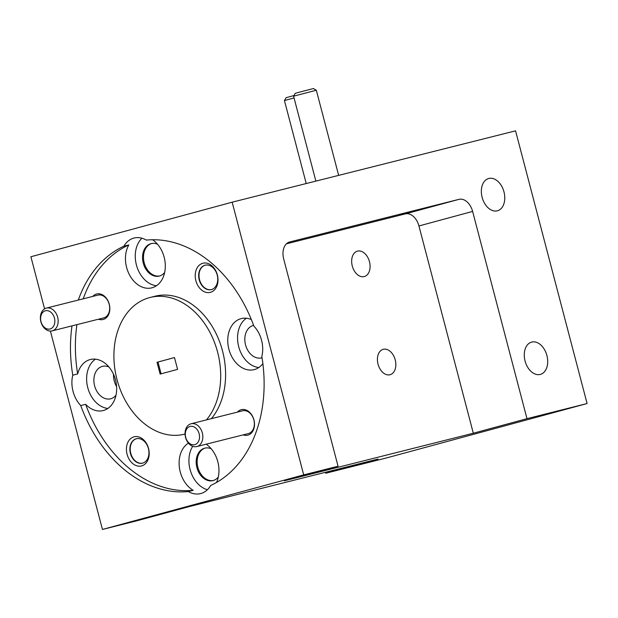 <?xml version="1.0" encoding="UTF-8"?>
<svg xmlns="http://www.w3.org/2000/svg" width="618" height="618" viewBox="0 0 618 618"><rect width="100%" height="100%" fill="white"/><g stroke="black" fill="none" stroke-linecap="round" stroke-linejoin="round"><path stroke-width="0.93" d="M191.07 423.77L242.604 410.8A11.75 8.691 75.9 0 1 253.851 419.916A11.75 8.691 75.9 0 1 248.336 433.581L196.81 446.559A11.75 8.691 75.9 0 1 185.554 437.436A11.75 8.691 75.9 0 1 191.07 423.77A11.75 8.691 75.9 0 1 202.325 432.894A11.75 8.691 75.9 0 1 196.81 446.559M199.12 433.736A9.401 6.952 -104.1 0 0 190.02 426.459A9.401 6.952 -104.1 0 0 185.701 437.366A9.401 6.952 -104.1 0 0 194.794 444.643A9.401 6.952 -104.1 0 0 199.12 433.736M54.438 318.054A9.401 6.952 -104.1 0 0 45.346 310.784A9.401 6.952 -104.1 0 0 41.02 321.692A9.401 6.952 -104.1 0 0 50.12 328.961A9.401 6.952 -104.1 0 0 54.438 318.054M40.881 321.762A11.75 8.691 75.9 0 1 46.396 308.096A11.75 8.691 75.9 0 1 57.652 317.212A11.75 8.691 75.9 0 1 52.136 330.877A11.75 8.691 75.9 0 1 40.881 321.762M52.136 330.877L103.662 317.907A11.75 8.691 -104.1 0 0 109.177 304.241A11.75 8.691 -104.1 0 0 97.922 295.118L46.396 308.096M293.589 96.184L295.265 93.31L298.224 92.476L313.442 88.544L316.316 90.22L293.589 96.184L315.868 181.113M294.044 97.93L284.442 100.556L286.119 97.683L293.959 95.543M284.442 100.556L306.219 183.538M399.8 214.964L427.926 207.478L399.8 214.964M217.343 274.894A15.041 11.124 -104.1 0 0 202.789 263.26A15.041 11.124 -104.1 0 0 195.875 280.711A15.041 11.124 -104.1 0 0 210.421 292.345A15.041 11.124 -104.1 0 0 217.343 274.894M217.188 274.964A12.592 9.316 -104.1 0 0 205.13 265.192A12.592 9.316 -104.1 0 0 199.212 279.838A12.592 9.316 -104.1 0 0 211.279 289.618A12.592 9.316 -104.1 0 0 217.188 274.964M205.3 265.153A12.592 9.316 -104.1 0 0 199.552 279.753A12.592 9.316 -104.1 0 0 211.441 289.572M243.168 434.887A13.156 9.733 -104.1 0 0 253.936 419.877A13.156 9.733 -104.1 0 0 237.428 412.106M251.348 319.552A26.311 19.459 -104.1 0 0 241.259 318.602A26.311 19.459 -104.1 0 0 228.899 349.216A26.311 19.459 -104.1 0 0 254.106 369.641A26.311 19.459 -104.1 0 0 262.874 363.6M72.005 325.871A127.81 94.523 -104.1 0 0 72.769 375.188A26.311 19.459 -104.1 0 0 73.048 391.379A26.311 19.459 -104.1 0 0 80.742 405.555A127.81 94.523 -104.1 0 0 188.281 491.549A26.311 19.459 -104.1 0 0 200.556 493.597A26.311 19.459 -104.1 0 0 210.699 485.47A127.81 94.523 -104.1 0 0 261.831 356.455A26.311 19.459 -104.1 0 0 261.561 340.263A26.311 19.459 -104.1 0 0 253.867 326.08A127.81 94.523 -104.1 0 0 146.327 240.093A26.311 19.459 -104.1 0 0 134.052 238.038A26.311 19.459 -104.1 0 0 123.909 246.173A127.81 94.523 -104.1 0 0 78.293 300.062M246.389 318.247A26.311 19.459 -104.1 0 0 238.71 346.744A26.311 19.459 -104.1 0 0 258.795 367.525M253.612 325.377A16.725 12.375 -104.1 0 0 253.411 325.423A16.725 12.375 -104.1 0 0 245.555 344.89A16.725 12.375 -104.1 0 0 261.584 357.868A16.725 12.375 -104.1 0 0 262.047 357.745M546.907 355.512A16.725 11.255 74.8 0 0 531.611 342.117A16.725 11.255 74.8 0 0 525.068 361.012A16.725 11.255 74.8 0 0 540.364 374.408A16.725 11.255 74.8 0 0 546.907 355.512M503.979 191.897A16.725 11.255 74.8 0 0 488.683 178.494A16.725 11.255 74.8 0 0 482.14 197.389A16.725 11.255 74.8 0 0 497.444 210.784A16.725 11.255 74.8 0 0 503.979 191.897M369.464 261.684A13.156 8.853 74.8 0 0 357.428 251.147A13.156 8.853 74.8 0 0 352.283 266.01A13.156 8.853 74.8 0 0 364.319 276.547A13.156 8.853 74.8 0 0 369.464 261.684M395.219 359.861A13.156 8.853 74.8 0 0 383.183 349.325A13.156 8.853 74.8 0 0 378.038 364.18A13.156 8.853 74.8 0 0 390.074 374.717A13.156 8.853 74.8 0 0 395.219 359.861M148.544 448.452A15.041 11.124 -104.1 0 0 133.998 436.826A15.041 11.124 -104.1 0 0 127.076 454.276A15.041 11.124 -104.1 0 0 141.63 465.91A15.041 11.124 -104.1 0 0 148.544 448.452M148.397 448.529A12.592 9.316 -104.1 0 0 136.331 438.749A12.592 9.316 -104.1 0 0 130.413 453.403A12.592 9.316 -104.1 0 0 142.48 463.176A12.592 9.316 -104.1 0 0 148.397 448.529M136.501 438.71A12.592 9.316 -104.1 0 0 130.753 453.318A12.592 9.316 -104.1 0 0 142.65 463.129M98.486 319.205A13.156 9.733 -104.1 0 0 109.262 304.195A13.156 9.733 -104.1 0 0 92.754 296.424M216.516 482.473A26.311 19.459 -104.1 0 0 217.822 461.754A26.311 19.459 -104.1 0 0 206.18 444.195M188.42 443.121A26.311 19.459 -104.1 0 0 180.255 471.943A26.311 19.459 -104.1 0 0 193.187 490.313A127.81 94.523 -104.1 0 1 85.647 404.326L80.742 405.555M192.708 446.289A26.311 19.459 -104.1 0 0 190.066 469.471A26.311 19.459 -104.1 0 0 207.409 489.726M72.769 375.188L77.675 373.952A26.311 19.459 -104.1 0 1 90.313 359.529A26.311 19.459 -104.1 0 1 115.52 379.954A26.311 19.459 -104.1 0 1 103.16 410.568A26.311 19.459 -104.1 0 1 85.647 404.326M95.442 359.174A26.311 19.459 -104.1 0 0 87.764 387.671A26.311 19.459 -104.1 0 0 107.849 408.452M123.909 246.173L128.814 244.937A26.311 19.459 -104.1 0 0 126.597 267.416A26.311 19.459 -104.1 0 0 151.804 287.841A26.311 19.459 -104.1 0 0 164.164 257.227A26.311 19.459 -104.1 0 0 152.631 239.753M141.916 238.208A26.311 19.459 -104.1 0 0 136.408 264.944A26.311 19.459 -104.1 0 0 156.493 285.725M108.899 366.968A16.725 12.375 -104.1 0 0 102.464 366.358A16.725 12.375 -104.1 0 0 94.608 385.817A16.725 12.375 -104.1 0 0 110.637 398.803A16.725 12.375 -104.1 0 0 116.014 395.211M113.527 374.338A16.725 12.375 -104.1 0 0 114.237 380.873A16.725 12.375 -104.1 0 0 116.593 386.536M206.482 419.892A70.483 52.128 -104.1 0 0 212.09 336.717A70.483 52.128 -104.1 0 0 150.097 297.467A70.483 52.128 -104.1 0 0 149.417 297.644A70.483 52.128 -104.1 0 0 116.864 379.004A70.483 52.128 -104.1 0 0 184.512 434.168A70.483 52.128 -104.1 0 0 185.052 434.029L184.512 434.168M211.201 448.768A16.725 12.375 -104.1 0 0 204.767 448.15A16.725 12.375 -104.1 0 0 196.91 467.617A16.725 12.375 -104.1 0 0 212.94 480.595A16.725 12.375 -104.1 0 0 218.309 477.011M205.253 448.042A16.725 12.375 -104.1 0 0 197.876 467.37A16.725 12.375 -104.1 0 0 213.419 480.464M157.544 244.241A16.725 12.375 -104.1 0 0 151.109 243.631A16.725 12.375 -104.1 0 0 143.252 263.09A16.725 12.375 -104.1 0 0 159.282 276.076A16.725 12.375 -104.1 0 0 164.658 272.484M151.595 243.523A16.725 12.375 -104.1 0 0 144.218 262.843A16.725 12.375 -104.1 0 0 159.761 275.937M303.701 474.887L338.054 466.235L284.388 480.789L473.318 433.226L526.984 418.672L587.1 403.539L515.559 130.838L232.159 202.186L303.701 474.887L102.441 529.456L50.398 331.07M325.47 472.291L325.725 473.241L378.054 459.05L189.123 506.621L136.794 520.812L102.441 529.456M325.725 473.241L385.841 458.108L587.1 403.539M44.573 308.869L30.9 256.756L232.159 202.186M188.281 491.549L193.187 490.313M160.132 374.091L157.034 362.279L174.477 357.544L177.575 369.363L160.132 374.091M128.814 244.937A127.81 94.523 -104.1 0 0 83.198 298.826M76.91 324.635A127.81 94.523 -104.1 0 0 77.675 373.952M211.387 418.656A70.483 52.128 -104.1 0 0 216.995 335.481A70.483 52.128 -104.1 0 0 155.002 296.231L150.097 297.467M473.318 433.226L418.942 225.972A15.041 10.12 74.8 0 0 405.315 213.898L458.981 199.344L289.448 242.032M458.981 199.344A15.041 10.12 -105.2 0 1 472.615 211.418L418.942 225.972M526.984 418.672L472.615 211.418M289.68 241.97A15.041 10.12 -105.2 0 0 289.564 242.001A15.041 10.12 -105.2 0 0 283.685 258.981L338.054 466.235M405.315 213.898L286.404 243.832M157.034 362.279L157.999 362.032L161.089 373.836M174.477 357.567L157.999 362.032M316.316 90.22L338.656 175.373"/></g></svg>
